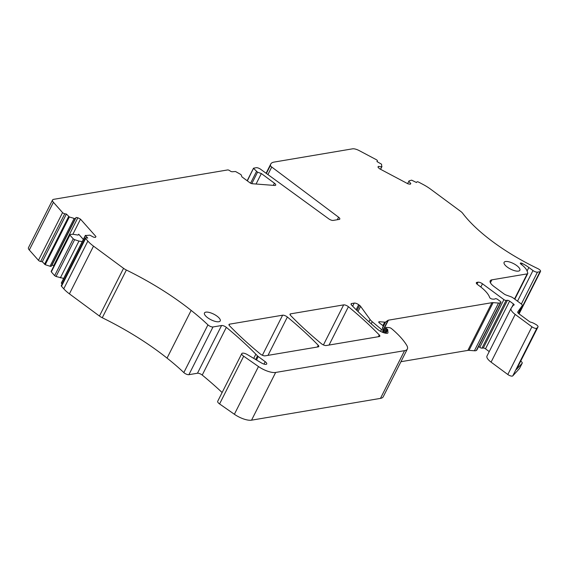 <?xml version="1.0" encoding="UTF-8"?>
<svg xmlns="http://www.w3.org/2000/svg" width="569" height="569" viewBox="0 0 569 569"><rect width="100%" height="100%" fill="white"/><g stroke="black" fill="none" stroke-linecap="round" stroke-linejoin="round"><path stroke-width="0.85" d="M500.421 301.47L497.711 299.465A1.764 0.626 26.8 0 0 495.258 298.753A7.056 2.504 26.8 0 1 493.11 299.138L492.228 299.052A1.764 0.626 26.8 0 1 489.667 297.523A28.23 10 26.8 0 0 479.368 285.908L477.604 284.607A3.528 1.252 26.8 0 1 476.331 282.701A3.528 1.252 26.8 0 1 476.886 282.373L478.01 282.181A3.528 1.252 26.8 0 1 482.476 283.789L503.906 299.621A1.764 0.626 26.8 0 0 506.076 300.432L507.427 300.304A1.764 0.626 26.8 0 1 509.604 301.115L513.494 303.988A1.764 0.626 26.8 0 1 514.134 304.941A1.764 0.626 26.8 0 1 513.857 305.105L513.501 305.169A1.764 0.626 26.8 0 0 513.238 305.297L511.211 308.121A11.295 4.004 26.8 0 0 511.097 308.313A11.295 4.004 26.8 0 0 515.18 314.415L531.923 326.791A3.528 1.252 26.8 0 0 536.873 328.164L537.933 327.011A3.528 1.252 26.8 0 0 538.004 326.912A3.528 1.252 26.8 0 0 535.721 324.366L534.227 323.541A5.292 1.878 26.8 0 0 530.948 322.246A1.764 0.626 26.8 0 1 529.355 321.492L519.013 313.846A3.528 1.252 26.8 0 1 517.733 311.94A3.528 1.252 26.8 0 1 517.769 311.883L522.207 305.695A3.528 1.252 26.8 0 0 522.242 305.638A3.528 1.252 26.8 0 0 520.969 303.732L513.138 297.943A3.528 1.252 26.8 0 0 510.72 296.669L506.303 295.105A3.528 1.252 26.8 0 1 503.892 293.832L494.034 286.541A10.583 3.748 26.8 0 1 490.201 280.823A10.583 3.748 26.8 0 1 491.865 279.841L527.2 273.874A3.528 1.252 26.8 0 0 527.755 273.547A3.528 1.252 26.8 0 0 527.762 273.084L527.15 271.2A17.646 6.252 26.8 0 0 520.941 264.116A1.764 0.626 26.8 0 1 520.322 263.184A1.764 0.626 26.8 0 1 522.164 263.411A17.646 6.252 26.8 0 1 528.857 267.487L532.989 270.538A3.528 1.252 26.8 0 0 537.456 272.138L539.995 271.712A3.528 1.252 26.8 0 0 540.55 271.385A3.528 1.252 26.8 0 0 537.783 268.589A105.87 37.511 26.8 0 1 514.027 255.837A105.87 37.511 26.8 0 1 462.661 213.268A7.056 2.504 26.8 0 0 460.634 211.362L430.612 189.171A23.464 8.315 26.8 0 0 423.059 184.456L418.848 182.222A1.764 0.626 26.8 0 0 416.921 181.909L416.48 182.521L411.629 180.153L409.075 180.864L407.596 183.623M487.107 355.845A11.295 4.004 26.8 0 0 486.993 356.03A11.295 4.004 26.8 0 0 491.075 362.133L507.818 374.509A3.528 1.252 26.8 0 0 512.769 375.889L519.454 368.584A3.528 1.252 26.8 0 0 519.525 368.477A3.528 1.252 26.8 0 0 519.568 368.363M489.233 351.592L485.499 348.833A1.764 0.626 26.8 0 0 483.323 348.022L507.427 300.304M478.65 346.493L479.802 347.339A1.764 0.626 26.8 0 0 481.971 348.15L483.323 348.022M400.939 361.706L467.867 350.397A7.056 2.504 26.8 0 1 469.02 350.362L474.404 350.774A7.056 2.504 26.8 0 0 476.345 350.447L476.765 350.148A1.764 0.626 26.8 0 0 476.843 350.063A1.764 0.626 26.8 0 0 476.872 349.942M266.705 364.004L266.726 363.961A4.232 1.501 26.8 0 1 261.584 363.022L247.366 354.608A4.588 1.629 26.8 0 0 241.797 353.584L217.692 401.301A4.588 1.629 26.8 0 0 219.577 403.94L234.378 414.268A14.118 5 26.8 0 0 251.548 420.171L380.462 398.385A17.646 6.252 26.8 0 0 383.236 396.757L407.34 349.032A17.646 6.252 26.8 0 0 406.686 345.248A67.05 23.756 26.8 0 0 393.25 330.084A33.173 11.75 26.8 0 0 391.408 328.533A1.764 0.626 26.8 0 0 389.338 327.63L386.344 327.395A1.764 0.626 26.8 0 0 385.782 327.573A1.764 0.626 26.8 0 0 386.415 328.526L387.197 329.102A1.408 0.498 26.8 0 1 387.724 329.75L387.973 332.666A3.528 1.252 26.8 0 1 387.923 332.936A3.528 1.252 26.8 0 1 387.397 333.256A7.056 2.504 26.8 0 1 377.773 329.479A247.024 87.519 26.8 0 1 351.621 305.14A3.528 1.252 26.8 0 1 351.08 303.867A3.528 1.252 26.8 0 1 351.635 303.54L354.217 303.099A3.528 1.252 26.8 0 1 358.683 304.7L359.565 305.354A3.528 1.252 26.8 0 1 360.611 306.357L370.085 319.501A10.583 3.748 26.8 0 0 372.254 321.741L381.507 329.465A1.408 0.498 26.8 0 0 383.421 330.205L383.606 330.176A1.408 0.498 26.8 0 0 383.826 330.048A1.408 0.498 26.8 0 0 383.321 329.28L383.058 329.088A1.764 0.626 26.8 0 1 382.411 328.157L383.172 326.137A1.408 0.498 26.8 0 0 382.653 325.39L379.537 323.092A2.12 0.747 26.8 0 1 378.776 321.947A2.12 0.747 26.8 0 1 379.452 321.741L384.68 322.139A3.528 1.252 26.8 0 0 385.647 321.976L387.987 320.333A3.528 1.252 26.8 0 1 388.385 320.183L491.972 302.68L467.867 350.397M222.123 392.525A247.024 87.519 26.8 0 0 202.23 375.063A3.528 1.252 26.8 0 0 197.471 373.236L221.576 325.518L212.998 326.962A3.528 1.252 26.8 0 1 207.934 324.863A141.155 50.008 26.8 0 0 191.148 310.397A141.155 50.008 26.8 0 0 126.375 270.026A7.056 2.504 26.8 0 1 123.544 268.326L93.515 246.135A23.464 8.315 26.8 0 1 87.861 241.092L85.592 238.532A1.764 0.626 26.8 0 1 85.378 237.963A1.764 0.626 26.8 0 1 86.111 237.806L87.747 238.077L85.499 235.545L61.395 283.262L62.092 284.052M85.378 237.963L61.274 285.681A1.764 0.626 26.8 0 0 61.488 286.25L63.756 288.81A23.464 8.315 26.8 0 0 69.411 293.853L99.44 316.044A7.056 2.504 26.8 0 0 102.271 317.744A141.155 50.008 26.8 0 1 167.044 358.114A141.155 50.008 26.8 0 1 183.83 372.581A3.528 1.252 26.8 0 0 188.894 374.686L197.471 373.236M63.65 278.419L56.025 276.491L54.631 275.645L51.31 271.904L69.909 235.082L73.23 238.824L74.624 239.67L56.025 276.491M54.069 265.638L51.992 265.19L51.103 266.42L50.015 266.249L45.236 264.706L42.298 261.754L40.662 261.491L64.766 213.773L66.402 214.036L42.298 261.754M251.768 183.652L257.558 172.187L261.356 173.545L274.414 183.197A3.528 1.252 26.8 0 1 275.695 185.11A3.528 1.252 26.8 0 1 274.564 185.451L252.231 183.73A2.12 0.747 26.8 0 1 249.898 182.763L241.882 176.838L241.263 174.939L240.232 174.171L235.545 171.518L232.33 171.738A1.764 0.626 26.8 0 1 230.096 170.935L229.84 170.743A1.764 0.626 26.8 0 0 227.607 169.946L53.664 199.335A7.056 2.504 26.8 0 0 52.554 199.989A7.056 2.504 26.8 0 0 53.408 202.287L62.569 212.607L38.464 260.325A1.764 0.626 26.8 0 0 40.662 261.491M38.464 260.325L29.304 250.004L53.408 202.287M52.554 199.989L28.45 247.707A7.056 2.504 26.8 0 0 29.304 250.004M469.02 350.362L493.124 302.644L498.508 303.057A7.056 2.504 26.8 0 0 500.45 302.729L500.869 302.431A1.764 0.626 26.8 0 0 500.948 302.345A1.764 0.626 26.8 0 0 500.414 301.47M266.107 173.253L270.752 164.05A21.174 7.504 26.8 0 1 274.087 162.087L352.552 148.829A7.056 2.504 26.8 0 1 359.217 150.614L376.187 159.612A1.764 0.626 26.8 0 1 377.396 160.92A1.764 0.626 26.8 0 1 377.375 160.949L377.396 160.92M270.752 164.05A21.174 7.504 26.8 0 0 270.453 165.38A3.528 1.252 26.8 0 0 271.733 167.03L338.576 217.202A3.528 1.252 26.8 0 1 339.807 219.072A3.528 1.252 26.8 0 1 339.252 219.399L333.192 220.423A3.528 1.252 26.8 0 1 328.775 218.859L260.63 169.27A3.528 1.252 26.8 0 0 256.206 167.706L253.504 168.204L247.344 180.878M257.558 172.187L253.618 168.467M62.569 212.607A1.764 0.626 26.8 0 0 64.766 213.773M85.499 235.545L89.831 235.168L93.572 237.152L95.343 237.444L95.969 236.569L80.506 219.157L77.868 217.756L76.097 217.472L75.208 218.702L69.34 216.981L66.402 214.036M266.726 363.961A4.232 1.501 26.8 0 0 265.197 361.678L258.234 356.535A3.528 1.252 26.8 0 1 257.494 355.902A247.024 87.519 26.8 0 0 255.844 354.203A247.024 87.519 26.8 0 0 226.334 327.346A3.528 1.252 26.8 0 0 221.576 325.518M241.797 353.584A4.588 1.629 26.8 0 0 243.681 356.222L258.482 366.55A14.118 5 26.8 0 0 275.652 372.453L404.566 350.668A17.646 6.252 26.8 0 0 407.34 349.032M493.124 302.644A7.056 2.504 26.8 0 0 491.972 302.68M377.375 160.949L376.934 161.56L381.579 164.221L381.685 166.916L378.413 166.383L377.937 167.051L379.359 168.659L408.009 183.844L410.32 184.221L410.797 183.552L408.777 181.276M516.666 265.524A8.82 3.122 26.8 0 0 504.106 262.337A8.82 3.122 26.8 0 0 507.299 267.103A8.82 3.122 26.8 0 0 519.86 270.289A8.82 3.122 26.8 0 0 516.666 265.524M217.024 316.151A8.82 3.122 26.8 0 0 204.47 312.964A8.82 3.122 26.8 0 0 207.664 317.737A8.82 3.122 26.8 0 0 220.217 320.923A8.82 3.122 26.8 0 0 217.024 316.151M379.281 334.963A247.024 87.519 26.8 0 0 348.413 306.712A3.528 1.252 26.8 0 0 343.655 304.884L290.595 313.853A3.528 1.252 26.8 0 0 290.041 314.18A3.528 1.252 26.8 0 0 290.581 315.454A247.024 87.519 26.8 0 0 321.407 343.704A3.528 1.252 26.8 0 0 326.165 345.539L379.267 336.564A3.528 1.252 26.8 0 0 379.829 336.236A3.528 1.252 26.8 0 0 379.281 334.963L378.392 336.713M260.36 354.025A3.528 1.252 26.8 0 0 265.126 355.853L318.227 346.877A3.528 1.252 26.8 0 0 318.782 346.549A3.528 1.252 26.8 0 0 318.242 345.276A247.024 87.519 26.8 0 0 287.373 317.025A3.528 1.252 26.8 0 0 282.615 315.198L229.556 324.166A3.528 1.252 26.8 0 0 229.001 324.494A3.528 1.252 26.8 0 0 229.542 325.767A247.024 87.519 26.8 0 0 260.36 354.025M74.119 218.532L50.015 266.249M75.208 218.702L51.103 266.42M76.097 217.472L51.992 265.19M77.868 217.756L53.763 265.474M80.506 219.157L72.882 234.257M83.337 239.442L78.7 234.222L78.074 235.089L72.903 234.25L70.023 234.485L69.909 235.082L70.023 234.485M82.249 241.605L78.949 241.064L60.35 277.885M78.949 241.064L74.624 239.67M167.044 358.114L191.148 310.397M519.454 368.584L522.136 363.278L516.503 369.43A3.528 1.252 26.8 0 0 516.574 369.331A3.528 1.252 26.8 0 0 516.616 369.21M522.136 363.278A3.528 1.252 26.8 0 0 522.207 363.178A3.528 1.252 26.8 0 0 521.446 361.692L520.749 361.059M378.413 166.383L378.029 167.158M381.685 166.916L380.505 169.263M381.984 166.504L380.569 169.299M250.573 183.19L256.519 171.418M261.356 173.545L256.064 184.029M476.765 350.148L500.869 302.431M337.296 219.734L338.576 217.202M253.518 168.332L247.223 180.793M68.65 216.561L44.546 264.279M69.34 216.981L45.236 264.706M54.631 275.645L73.23 238.824M61.488 286.25L85.592 238.532M63.756 288.81L87.861 241.092M69.411 293.853L93.515 246.135M99.44 316.044L123.544 268.326M102.271 317.744L126.375 270.026M183.83 372.581L207.934 324.863M188.894 374.686L212.998 326.962M202.23 375.063L226.334 327.346M253.731 358.37L255.844 354.203M257.494 355.902L255.666 359.523M258.234 356.535L256.484 359.999M265.197 361.678L263.973 364.089M219.577 403.94L243.681 356.222M234.378 414.268L258.482 366.55M251.548 420.171L275.652 372.453M380.462 398.385L404.566 350.668M384.217 332.886L386.415 328.526M385.163 333.121L387.197 329.102M385.96 333.256L387.724 329.75M387.731 333.135L387.973 332.666M351.144 304.507L351.635 303.54M352.652 306.2L354.217 303.099M356.151 309.721L358.683 304.7M356.955 310.518L359.565 305.354M357.993 311.535L360.611 306.357M368.94 321.777L370.085 319.501M371.216 323.804L372.254 321.741M380.554 331.357L381.507 329.465M382.396 332.246L383.421 330.205M382.532 332.303L383.606 330.176M379.011 322.609L379.452 321.741M382.923 325.617L384.68 322.139M382.418 328.37L385.647 321.976M383.421 329.366L387.987 320.333M383.641 329.565L388.385 320.183M498.508 303.057L474.404 350.774M476.345 350.447L500.45 302.729M476.395 283.341L476.886 282.373M477.028 284.13L478.01 282.181M480.833 287.032L482.476 283.789M479.802 347.339L503.906 299.621M481.971 348.15L506.076 300.432M485.499 348.833L509.604 301.115M511.865 307.21L513.494 303.988M491.075 362.133L515.18 314.415M507.818 374.509L531.923 326.791M512.769 375.889L536.873 328.164M516.503 369.43L537.933 327.011M518.793 313.683L539.995 271.712M521.346 304.031L537.456 272.138M514.525 298.967L527.2 273.874M266.377 173.453L270.453 165.38M267.928 174.576L271.733 167.03M290.105 314.821L290.595 313.853M323.427 344.935L343.655 304.884M329.053 345.049L348.413 306.712M262.387 355.248L282.615 315.198M268.006 355.362L287.373 317.025M317.353 347.026L318.242 345.276M229.065 325.134L229.556 324.166M274.414 183.197L273.326 185.352M522.242 305.638L518.366 313.306L522.207 305.695M490.4 282.743L491.865 279.841M521.567 264.599L522.164 263.411M527.086 271L528.857 267.487M517.513 301.179L532.989 270.538M476.843 350.063L500.948 302.345M69.738 234.62L51.139 271.441M85.421 235.317L61.317 283.035M383.25 332.573L385.782 327.573M382.667 332.353L383.826 330.048M486.993 356.03L511.097 308.313M519.525 368.477L522.207 363.178M519.077 313.896L540.55 271.385M253.504 168.204L247.166 180.75M516.574 369.331L538.004 326.912M514.81 299.18L527.755 273.547"/></g></svg>
